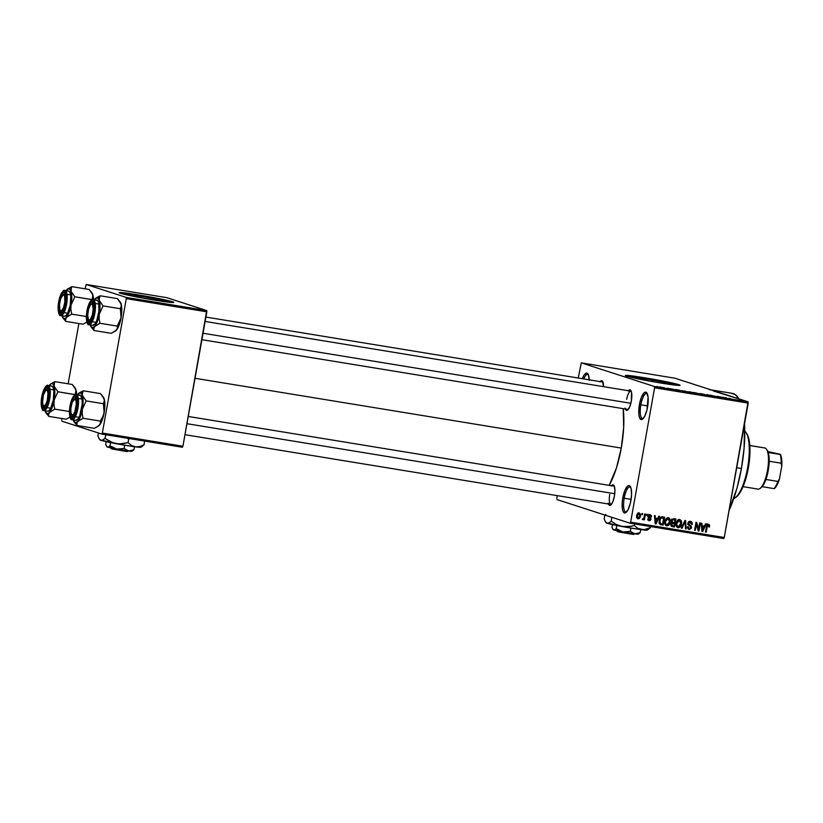 <?xml version="1.0" encoding="UTF-8"?>
<svg xmlns="http://www.w3.org/2000/svg" width="823" height="823" viewBox="0 0 823 823"><rect width="100%" height="100%" fill="white"/><g stroke="black" fill="none" stroke-linecap="round" stroke-linejoin="round"><path stroke-width="1.23" d="M640.85 404.834A12.736 3.878 -80.7 0 0 643.288 418.496A12.736 3.878 99.3 0 1 642.516 418.609A12.736 3.878 99.3 0 1 640.85 404.834L647.742 405.965L640.85 404.834A12.736 3.878 99.3 0 1 646.631 393.466A12.736 3.878 99.3 0 1 647.32 393.816A12.736 3.878 -80.7 0 0 640.85 404.834L639.42 404.546L640.85 404.834M647.547 407.169A13.898 4.228 99.3 0 1 642.691 419.072A13.898 4.228 99.3 0 1 639.42 404.546L641.456 397.17L644.172 392.725L645.921 392.19L646.662 392.705L648.082 397.118L646.991 409.813L644.635 416.448L641.889 419.524L639.677 417.981L638.885 414.597L639.42 404.546A13.898 4.228 99.3 0 1 646.94 393.085A13.898 4.228 99.3 0 1 647.547 407.169M624.204 498.234A12.736 3.878 -80.7 0 0 626.642 511.896A12.736 3.878 99.3 0 1 625.871 512.009A12.736 3.878 99.3 0 1 624.204 498.234L631.107 499.366L624.204 498.234A12.736 3.878 99.3 0 1 629.996 486.866A12.736 3.878 99.3 0 1 630.685 487.216A12.736 3.878 -80.7 0 0 624.204 498.234L622.785 497.946L624.204 498.234M630.912 500.579A13.898 4.228 99.3 0 1 626.046 512.472A13.898 4.228 99.3 0 1 622.785 497.946L624.822 490.58L627.538 486.126L629.276 485.591L631.128 488.625L631.529 495.24L630.356 503.213L628 509.859L625.254 512.924L623.659 512.41L622.558 509.9L622.157 503.275L622.785 497.946A13.898 4.228 99.3 0 1 630.305 486.486A13.898 4.228 99.3 0 1 630.912 500.579M646.981 379.033L646.713 380.545L646.981 379.033L650.633 379.64L669.315 383.415L671.547 384.3L665.92 383.827A19.289 0.844 -169.9 0 0 671.619 384.238L671.619 384.238A19.289 0.844 -169.9 0 0 646.981 379.033A19.289 0.844 -169.9 0 0 633.638 377.469A19.289 0.844 -169.9 0 0 639.132 379.053L634.41 377.376L646.981 379.033M679.531 385.411A27.797 1.214 10.1 0 0 644.502 378.23L644.584 377.767A27.797 1.214 -169.9 0 1 680.076 385.277A27.797 1.214 -169.9 0 1 660.838 383.024L635.5 378.302L625.459 375.442L644.584 377.767L669.922 382.5L679.963 385.359L660.838 383.024A27.797 1.214 -169.9 0 1 625.346 375.525A27.797 1.214 -169.9 0 1 644.584 377.767L644.502 378.23A27.797 1.214 10.1 0 0 625.799 375.844M628.103 391.028L630.109 389.855L631.498 392.129L631.334 401.089A10.421 3.169 99.3 0 1 627.682 410.019A10.421 3.169 99.3 0 1 625.346 409.01M609.74 494.407A9.269 2.819 -80.7 0 0 611.366 504.396A9.269 2.819 99.3 0 1 610.954 504.417A9.269 2.819 99.3 0 1 609.74 494.407M611.18 486.033L612.559 484.85L614.215 486.002L614.904 490.22L614.411 496.084A10.421 3.169 99.3 0 1 610.759 505.013A10.421 3.169 99.3 0 1 608.434 504.005M628.288 409.391A9.269 2.819 99.3 0 1 627.877 409.422L201.892 339.693M729.116 510.291A69.482 21.141 -80.7 0 0 741.42 468.493L736.698 467.721L741.42 468.493A69.482 21.141 -80.7 0 0 744.537 423.742M731.225 393.271L735.206 394.556L738.91 398.877A69.482 21.141 -80.7 0 0 732.326 393.353L710.547 389.793A69.482 21.141 99.3 0 1 711.504 390.02L674.922 378.199L581.295 362.871L654.45 386.512L748.076 401.84L713.428 390.997M195.02 378.292L621.272 448.072A53.269 16.203 -80.7 0 0 623.206 408.661L623.659 427.641L621.272 448.072L195.02 378.292M140.733 296.157L140.466 297.669L140.733 296.157L144.385 296.774L163.067 300.539L165.289 301.424L159.672 300.951A19.289 0.844 -169.9 0 0 165.372 301.362L165.372 301.362A19.289 0.844 -169.9 0 0 140.733 296.157A19.289 0.844 -169.9 0 0 127.38 294.593A19.289 0.844 -169.9 0 0 132.873 296.187L128.162 294.5L140.733 296.157M173.283 302.535A27.797 1.214 10.1 0 0 138.243 295.354L138.326 294.891A27.797 1.214 -169.9 0 1 173.818 302.401A27.797 1.214 -169.9 0 1 154.59 300.148L129.252 295.426L119.212 292.566L138.326 294.891L163.664 299.623L173.704 302.483L154.59 300.148A27.797 1.214 -169.9 0 1 119.098 292.649A27.797 1.214 -169.9 0 1 138.326 294.891L138.243 295.354A27.797 1.214 10.1 0 0 119.551 292.967M663.42 387.551L664.11 387.664L663.42 387.551M666.743 388.189L668.266 388.569L666.743 388.189M668.173 388.333L668.862 388.446L668.173 388.333M670.138 388.682L674.191 389.474L670.025 388.631M679.983 390.318L675.549 389.485L679.983 390.318M689.283 391.727L693.439 392.664L689.273 391.769M700.661 393.589L704.827 394.526L700.661 393.589M729.548 398.322L731.071 398.949L728.767 398.322M726.699 397.972L722.265 397.128L726.699 397.972M722.676 397.499L717.121 396.285L722.676 397.499M710.054 395.235L715.465 396.305L709.93 395.184M706.196 394.875L711.103 395.678L706.196 394.875M693.47 392.53L699.396 393.764L693.316 392.458M682.195 390.76L688.018 391.902L681.845 390.606M659.11 386.933L663.009 387.684L660.128 386.954M656.888 386.481L657.577 386.594L656.888 386.481M630.099 523.202L723.736 538.53L724.271 537.501L630.644 522.173L654.583 387.767L748.22 403.095L724.271 537.501L748.076 401.84L674.922 378.199L581.295 362.871L578.23 378.014L581.295 362.871L654.45 386.512L654.583 387.767L654.45 386.512L748.076 401.84L748.22 403.095L654.583 387.767L630.644 522.173L724.271 537.501L723.736 538.53L630.099 523.202L630.644 522.173L630.099 523.202L556.945 499.561L630.099 523.202M691.392 528.078L691.258 526.103L688.974 524.529L688.594 523.366L690.415 522.266L691.577 524.364L692.287 524.374L692.205 522.78L691.382 521.648L689.592 521.309L688.203 522.399L687.946 524.426L690.651 526.535L690.744 527.769L689.005 528.51L688.182 526.792L687.472 526.782L687.452 527.708L689.345 529.539L691.392 528.078M660.509 517.307L663.677 517.986L662.587 524.097L660.406 523.582L659.737 521.947L660.56 518.531L662.433 517.78L661.075 517.348L662.32 517.554L663.677 517.986L662.587 524.097L659.202 523.191L660.231 524.57L663.122 525.146L664.542 517.173L661.836 516.793L660.149 517.832L659.038 522.183L659.202 523.191L660.406 523.582L659.861 520.568L659.182 520.342L659.861 520.568L660.478 518.665L659.789 518.439L663.677 517.986L660.612 517.307M556.811 498.316L557.284 495.631L556.811 498.316M641.971 513.48L641.765 514.612L642.465 514.725L642.66 513.593L641.971 513.48L641.765 514.612L642.465 514.725L642.66 513.593L641.971 513.48M646.724 514.252L646.518 515.393L647.217 515.507L647.413 514.365L646.724 514.252L646.518 515.393L647.217 515.507L647.413 514.365L646.724 514.252M658.76 516.227L657.742 518.511L655.345 518.12L655.17 515.64L654.439 515.517L655.231 523.85L655.962 523.973L659.49 516.34L658.76 516.227L657.742 518.511L655.345 518.12L655.17 515.64L654.439 515.517L655.231 523.85L655.962 523.973L659.49 516.34L658.76 516.227M669.984 519.241L669.068 517.996L667.607 517.646L665.097 520.208L665.046 524.436L666.126 525.64L667.71 525.794L669.819 523.469L669.984 519.241L668.626 518.809L669.984 519.241L668.214 517.667L666.013 518.562L664.819 521.309C664.305 523.5 664.953 525.012 666.753 525.846C668.79 525.63 669.932 524.374 670.179 522.091L669.984 519.241M679.201 519.498L681.362 521.103L679.603 519.529L677.401 520.424L676.197 523.171C675.683 525.362 676.331 526.874 678.142 527.708L677.524 527.512L678.142 527.708C680.168 527.492 681.31 526.236 681.567 523.953L680.888 523.737L681.567 523.953L681.084 520.537L679.901 519.601L678.399 519.673L676.372 522.43L676.516 526.473L678.481 527.738L680.539 526.597L681.66 522.502L681.362 521.103L680.014 520.681M705.476 523.87L704.457 526.154L702.06 525.763L701.885 523.284L701.155 523.161L701.947 531.504L702.677 531.617L706.206 523.994L705.476 523.87L704.457 526.154L702.06 525.763L701.885 523.284L701.155 523.161L701.947 531.504L702.677 531.617L706.206 523.994L705.476 523.87M707.142 524.817L709.539 526.987L708.86 526.771L709.539 526.987L709.313 524.714L707.276 524.611L705.476 532.08L706.175 532.193L707.502 525.547L708.624 525.341L708.829 526.977L709.539 526.987L709.467 525.002L708.119 524.56L708.264 525.167M699.673 522.924L698.542 529.302L696.752 522.44L696.011 522.327L694.591 530.3L695.281 530.413L696.423 524.014L698.202 530.886L698.943 531.01L700.363 523.037L699.673 522.924L698.542 529.302L696.752 522.44L696.011 522.327L694.591 530.3L695.281 530.413L696.423 524.014L698.202 530.886L698.943 531.01L700.363 523.037L699.673 522.924M684.89 520.506L681.3 528.119L682.02 528.243L685.106 521.494L685.487 528.808L686.207 528.922L685.569 520.609L684.89 520.506L681.3 528.119L682.02 528.243L685.106 521.494L685.487 528.808L686.207 528.922L685.569 520.609L684.89 520.506M673.77 518.685L671.527 519.786L671.846 522.79L670.786 525.146L671.609 526.432L674.5 527.008L675.92 519.035L673.77 518.685L671.249 520.681L671.846 522.79L670.796 524.333L672.35 526.658L674.5 527.008L675.92 519.035L673.77 518.685M648.997 515.208L651.559 516.854L650.201 514.714L648.863 515.044L648.205 517.255L650.304 519.334L649.275 519.899L647.845 518.809L647.938 519.797L649.789 520.722L650.983 519.488L650.715 518.027L648.894 516.577L649.82 515.517L651.559 516.854L651.322 515.455L650.201 514.714L648.185 516.319L650.304 519.334L649.275 519.899L647.742 519.416M644.738 513.933L643.802 518.233L642.259 519.282L642.773 519.673L643.874 518.799L643.709 519.725L644.399 519.838L645.438 514.046L644.738 513.933L643.864 518.099L642.259 519.282L642.866 519.694L643.874 518.799L643.709 519.725L644.399 519.838L645.438 514.046L644.738 513.933M639.07 512.894L637.671 513.315L636.642 515.383L636.642 517.636L637.763 518.85L639.389 518.49L640.356 516.721L640.438 514.19L639.193 512.914L636.591 515.64L638 518.902L640.469 516.216L639.317 512.955M101.815 434.071L182.377 447.259L182.922 446.231L102.35 433.042L126.289 298.636L206.861 311.824L182.922 446.231L206.727 310.58L166.76 297.659L86.189 284.47L126.156 297.391L206.727 310.58L166.76 297.659L86.189 284.47L85.057 288.811L86.189 284.47L126.156 297.391L126.289 298.636L126.156 297.391L206.727 310.58L206.861 311.824L126.289 298.636L102.35 433.042L182.922 446.231L182.377 447.259L101.815 434.071L102.35 433.042L101.815 434.071L61.848 421.16L101.815 434.071M61.704 419.905L61.951 418.526L61.704 419.905M68.144 383.806L78.874 323.521L68.144 383.806M172.501 302.257L148.87 297.185L120.137 292.967M609.185 485.354A53.269 16.203 -80.7 0 0 621.272 448.072L616.52 467.742L609.185 485.354M709.447 389.711L711.504 390.02M589.268 379.825A13.898 4.228 99.3 0 0 588.013 374.033A13.898 4.228 99.3 0 0 582.303 378.683L584.309 374.722L586.984 373.148L588.352 374.691L589.278 380.308M611.427 485.724A10.421 3.169 99.3 0 1 613.958 485.519A10.421 3.169 99.3 0 1 614.411 496.084L612.878 501.619L610.841 504.952L609.534 505.353L608.146 503.079M628.34 390.73A10.421 3.169 99.3 0 1 630.881 390.524A10.421 3.169 99.3 0 1 631.334 401.089L629.801 406.613L627.764 409.947L626.457 410.358L625.069 408.085M599.854 381.903L601.232 380.73L602.415 381.111L603.588 386.676A10.421 3.169 99.3 0 0 602.631 381.388A10.421 3.169 99.3 0 0 600.101 381.594M744.537 423.65L744.085 448.37L741.42 468.493L737.017 488.049L729.085 510.363M626.663 399.402A9.269 2.819 99.3 0 1 630.871 391.141A9.269 2.819 99.3 0 1 631.251 391.295A9.269 2.819 -80.7 0 0 626.663 399.402M583.816 378.93A12.736 3.878 99.3 0 1 587.694 374.424A12.736 3.878 99.3 0 1 588.394 374.774A12.736 3.878 -80.7 0 0 583.816 378.93M678.759 385.133L655.118 380.061L626.385 375.833M707.132 523.819L709.467 525.002L708.49 524.261L706.443 526.669L705.476 532.08L706.175 532.193L705.496 531.977L706.175 532.193L707.142 526.72L706.473 526.504L707.142 526.72L707.441 525.66L706.762 525.444L708.397 525.208L707.039 524.776M708.284 525.187L707.111 524.807M709.467 525.002L708.49 524.261M708.284 525.547L707.729 524.056M703.706 526.031L703.346 526.823L703.706 526.031M701.937 531.38L702.677 531.617L701.937 531.38M701.381 525.547L702.06 525.763L701.381 525.547M701.463 526.411L704.056 527.049L702.41 530.722L701.69 528.819L702.307 529.014L702.132 526.73L701.474 526.525L704.056 527.049L701.463 526.411M698.171 530.763L698.943 531.01L698.171 530.763M695.744 523.798L696.423 524.014L695.744 523.798M694.612 530.187L695.281 530.413L694.612 530.187M697.729 529.045L698.542 529.302L697.729 529.045M687.905 524.292L690.055 525.156L687.925 523.15L690.507 522.296L688.882 521.792L692.287 524.374L690.466 521.309L687.894 523.263L688.614 525.341L690.734 526.658L690.806 527.512L689.283 528.572L687.781 528.109M690.116 521.268L690.898 522.482M690.24 522.235L688.697 521.772M689.283 528.572L687.472 526.782L689.139 529.508L688.47 529.292L691.495 527.646L690.055 525.156L688.697 524.714L690.106 526.134M689.448 528.592L688.172 529.107L689.643 528.387M690.929 522.626L690.024 521.216M690.168 526.411L687.616 524.086M688.614 521.761L689.221 521.885M685.477 528.685L686.207 528.922L685.477 528.685M684.51 521.309L685.106 521.494L684.51 521.309M683.954 522.502L684.582 522.708L683.954 522.502M681.341 528.016L682.02 528.243L681.341 528.016M678.564 526.802L676.095 524.909L676.866 525.167L676.887 523.315L676.218 523.099L676.887 523.315L677.638 521.319L679.438 520.465L677.843 520.002L680.302 520.918L680.94 523.315L678.296 526.771L676.866 525.167L676.887 523.315L679.438 520.465L680.868 523.829L680.611 524.899L679.561 526.473L677.195 527.306M680.086 520.897L679.098 519.426M677.463 527.276L678.697 526.669M676.352 526.103L678.296 526.771M674.531 518.809L674.376 519.632L674.531 518.809M673.862 522.533L673.718 523.356L673.862 522.533M673.276 525.846L673.142 526.566L674.5 527.008L671.383 526.278L673.142 526.566L673.276 525.846M671.558 526.401L672.35 526.658L671.558 526.401M671.558 521.926L673.193 522.42L671.27 520.568L671.938 520.784L672.854 519.591L671.856 519.272L675.066 519.848L674.562 522.646L672.905 522.368L671.928 521.391L672.226 520.043L675.066 519.848L671.506 519.159M671.866 519.128L675.066 519.848L674.562 522.646L673.193 522.42M672.772 525.763L671.517 524.323L671.774 523.665L674.397 523.582L673.039 523.14L671.743 522.934L674.397 523.582L673.975 525.959L671.846 525.486L670.848 524.107L672.36 523.325L671.475 523.037L673.039 523.14L674.397 523.582L673.975 525.959L670.766 525.177M671.743 522.934L671.002 522.883M669.5 521.875L670.179 522.091L669.5 521.875M667.165 524.94L665.817 525.434M666.146 525.65L666.753 525.846L666.146 525.65M666.085 525.413L667.319 524.807M666.825 518.192L669.089 519.241L669.49 521.967L666.918 524.909L664.963 524.241M666.918 524.909L664.717 523.047L665.478 523.294L665.509 521.453L664.83 521.226L665.509 521.453L668.06 518.603L666.702 518.161L668.297 518.655L669.49 521.967L668.183 524.611L666.157 524.549L665.416 522.379L666.26 519.457L668.06 518.603M664.542 517.173L662.505 516.834C660.499 516.937 659.388 518.14 659.172 520.434L660.108 524.498L663.122 525.146L664.542 517.173M663.143 516.947L662.999 517.77L663.143 516.947M661.887 523.984L661.764 524.704L663.122 525.146L659.984 524.416L661.764 524.704L661.887 523.984M660.046 524.467L661.178 524.827L660.046 524.467M660.108 524.498L661.178 524.827M659.048 523.14L660.005 523.459M656.991 518.387L656.62 519.169L656.991 518.387M655.221 523.737L655.962 523.973L655.221 523.737M654.666 517.893L655.345 518.12L654.666 517.893M654.748 518.757L657.34 519.406L655.694 523.078L654.974 521.175L655.592 521.37L655.417 519.087L654.758 518.881L657.34 519.406L654.748 518.757M648.843 514.282L650.201 516.422M647.639 516.402L649.614 517.266L648.154 516.566L648.987 516.834L648.246 516.072L650.201 515.589L648.843 515.147M649.491 516.412L648.647 515.095M650.005 515.537L648.761 515.136M649.275 519.899L647.845 518.809L649.162 520.722L651.014 519.334L649.614 517.266L648.267 516.834L649.656 518.891M649.193 519.879L648.277 520.311M647.855 519.447L648.946 518.891M650.17 515.702L649.656 514.632M648.123 520.321L649.45 519.519M649.686 518.541L648.092 516.741M646.539 515.291L647.217 515.507L646.539 515.291M643.73 519.622L644.399 519.838L643.73 519.622M643.36 518.634L643.874 518.799L643.36 518.634M642.259 519.282L642.866 519.694M641.786 514.509L642.465 514.725L641.786 514.509M638.566 512.883L639.09 513.768M639.79 515.99L640.469 516.216L639.79 515.99M639.142 513.994L639.852 515.393L639.09 517.708L638.164 518.079L637.3 515.702L638.905 513.717L639.769 516.103L638.381 517.677M638.164 518.079L636.621 515.486L637.3 515.702L638.905 513.717L637.66 513.315L639.049 513.758L638.391 512.729M702.996 529.261L702.41 530.722L702.132 526.73L704.056 527.049L702.996 529.261M679.438 520.465L678.327 520.085M661.363 523.901L660.406 523.582M656.281 521.617L655.694 523.078L655.417 519.087L657.34 519.406L656.281 521.617M638.905 513.717L637.702 513.315M652.083 380.679L652.762 379.105L652.814 380.668M726.74 398.023L724.806 397.756L726.74 398.023M710.743 395.349L711.741 395.452M714.703 396.172L713.788 396.079M711.103 395.678L706.679 394.577L711.103 395.678M703.819 394.299L699.612 393.661M695.404 393.013L698.418 393.61L695.713 393.013M694.159 392.643L697.441 393.291L694.458 392.633M692.441 392.427L688.223 391.799M688.522 391.799L691.423 392.417M685.23 391.11L682.565 390.874L685.23 391.11M680.024 390.369L678.09 390.112L680.024 390.369M670.786 388.785L671.455 388.847M673.481 389.351L672.803 389.279M662.258 387.448L660.355 387.026M699.9 393.661L702.811 394.289M659.789 387.036L661.692 387.458M733.735 498.656A34.741 10.565 -80.7 0 0 747.593 467.886A34.741 10.565 99.3 0 1 735.443 497.637L736.595 496.722A33.589 10.215 -80.7 0 0 748.344 467.958L747.593 467.886A34.741 10.565 -80.7 0 0 744.784 431.149M746.883 433.896L746.08 432.661A34.741 10.565 99.3 0 1 747.593 467.886L748.344 467.958A33.589 10.215 -80.7 0 0 746.883 433.896L748.868 439.081L749.846 446.282L749.63 458.226L748.344 467.958L743.416 485.776L740.206 492.329L735.741 497.308M94.213 299.963L94.892 299.027A15.287 4.65 99.3 0 1 95.684 298.235A15.287 4.65 99.3 0 1 97.495 297.741L100.128 295.776L95.756 298.183M95.684 298.235L100.128 295.776L117.452 298.615L100.128 295.776L97.495 297.741L99.367 300.477L99.233 297.977L100.128 295.776L99.151 299.191L100.025 306.506L99.285 314.221L103.05 305.899L99.367 300.477A15.287 4.65 99.3 0 1 99.285 314.221L97.34 321.536L94.727 326.515L99.964 323.264L99.11 318.779L99.285 314.221A15.287 4.65 99.3 0 1 94.727 326.515L92.135 327.801L90.221 324.931A15.287 4.65 99.3 0 0 90.263 325.075L90.263 325.075A15.287 4.65 99.3 0 0 91.003 326.824A15.287 4.65 99.3 0 0 94.727 326.515L99.964 323.264L117.288 326.093L99.964 323.264L99.11 318.779L99.285 314.221L103.05 305.899L120.384 308.738L103.05 305.899L99.367 300.477A15.287 4.65 99.3 0 0 97.495 297.741L94.892 299.027A15.287 4.65 99.3 0 0 94.336 299.788M89.923 321.351A9.269 2.819 -80.7 0 0 90.468 321.351A9.269 2.819 99.3 0 1 90.046 321.382A9.269 2.819 99.3 0 1 89.923 321.351A9.269 2.819 99.3 0 1 88.863 319.952A9.269 2.819 -80.7 0 0 89.923 321.351L88.627 322.307L89.923 321.351M91.466 304.068A9.269 2.819 99.3 0 1 93.04 303.09A9.269 2.819 99.3 0 1 93.164 303.121A9.269 2.819 -80.7 0 0 91.466 304.068A9.269 2.819 99.3 0 1 93.04 303.09A9.269 2.819 99.3 0 1 93.431 303.255A9.269 2.819 -80.7 0 0 93.164 303.121L92.279 301.804A10.421 3.169 99.3 0 1 93.05 302.473A10.421 3.169 99.3 0 1 93.585 312.575A10.421 3.169 99.3 0 1 89.861 321.968A10.421 3.169 99.3 0 1 88.627 322.307L87.012 318.614L87.413 311.073L89.594 304.119L90.972 302.216L92.279 301.804L93.904 305.508L93.503 313.049L91.322 320.003L89.933 321.906L88.627 322.307A10.421 3.169 99.3 0 1 87.413 311.073A10.421 3.169 99.3 0 1 92.279 301.804L93.164 303.121A9.269 2.819 99.3 0 1 93.431 303.255A9.269 2.819 -80.7 0 0 92.073 303.43L90.921 304.356A8.107 2.469 99.3 0 1 93.092 306.609A8.107 2.469 99.3 0 1 92.392 314.798L93.081 315.086L92.392 314.798L90.437 319.324L89.378 320.065L88.493 319.591L87.691 315.446L88.514 309.325A8.107 2.469 99.3 0 1 90.921 304.356M98.935 304.068L95.231 303.45M96.867 300.2L93.164 299.593A12.736 3.878 99.3 0 1 93.338 299.634A12.736 3.878 99.3 0 1 94.882 313.079A12.736 3.878 99.3 0 1 89.049 324.735A12.736 3.878 99.3 0 1 88.874 324.694A0.7 0.658 -72.1 0 1 88.349 323.902A12.047 3.662 99.3 0 1 86.929 310.919A12.047 3.662 99.3 0 1 92.567 300.21A0.7 0.658 -72.1 0 1 93.338 299.634L97.042 300.241A12.736 3.878 -80.7 0 0 96.867 300.2A12.736 3.878 -80.7 0 0 96.692 300.189M119.829 301.619L121.135 304.037A15.287 4.65 -80.7 0 0 120.395 302.288L117.452 298.615L121.135 304.037L121.269 306.537L120.384 308.738L121.3 315.497L120.487 320.024L117.288 326.093L117.432 328.11L116.506 330.074L111.27 333.336L93.945 330.496L93.801 328.49L94.727 326.515L93.801 328.49L93.945 330.496L111.27 333.336L115.714 330.867A15.287 4.65 -80.7 0 0 116.506 330.074L115.827 330.774M91.003 326.824L93.945 330.496L90.797 326.402M119.757 301.321L121.362 305.323L120.384 308.738L121.053 317.781L117.288 326.093L117.432 328.11L116.506 330.074A15.287 4.65 -80.7 0 0 121.053 317.781A15.287 4.65 -80.7 0 0 121.135 304.037L121.742 311.917L120.672 319.736L118.502 326.638L115.559 330.99M89.151 324.746A12.736 3.878 -80.7 0 0 94.912 312.925A12.736 3.878 -80.7 0 0 93.338 299.634L97.042 300.241A12.736 3.878 -80.7 0 1 98.585 313.686A12.736 3.878 -80.7 0 1 92.752 325.342A12.736 3.878 -80.7 0 1 92.577 325.301L95.026 323.861L96.672 320.733L98.904 311.506L98.739 303.029L97.731 300.714L96.27 300.251M93.338 299.634A0.7 0.658 107.9 0 0 92.567 300.21L91.055 300.683L89.46 302.874L86.929 310.919L86.477 319.633L87.156 322.565L88.349 323.902L89.851 323.439L91.456 321.237L93.976 313.203L94.439 304.489L93.75 301.547L92.567 300.21A12.047 3.662 99.3 0 1 93.976 313.203A12.047 3.662 99.3 0 1 88.349 323.902A0.7 0.658 107.9 0 0 88.874 324.694M203.044 333.253L630.86 403.291L203.044 333.253M88.442 319.509A8.107 2.469 99.3 0 1 88.514 309.325L90.479 304.798L91.538 304.057L92.423 304.531L93.225 308.676L92.392 314.798A8.107 2.469 99.3 0 1 88.442 319.509L89.234 320.754A9.269 2.819 -80.7 0 0 90.468 321.351A9.269 2.819 99.3 0 1 90.046 321.382A9.269 2.819 99.3 0 1 88.863 319.952M60.192 310.384A8.107 2.469 99.3 0 1 59.554 304.191L59.781 309.417L60.47 310.724L61.427 310.847L63.536 307.637L64.863 301.681A8.107 2.469 99.3 0 1 62.846 309.181A8.107 2.469 99.3 0 1 60.192 310.384L60.995 311.629A9.269 2.819 -80.7 0 0 62.219 312.226A9.269 2.819 99.3 0 1 61.797 312.256A9.269 2.819 99.3 0 1 60.624 310.827A9.269 2.819 -80.7 0 0 61.674 312.226L60.388 313.182A10.421 3.169 99.3 0 1 59.163 301.948A10.421 3.169 99.3 0 1 64.04 292.679L64.924 293.996A9.269 2.819 -80.7 0 0 63.217 294.943A9.269 2.819 99.3 0 1 64.791 293.965A9.269 2.819 99.3 0 1 65.182 294.13A9.269 2.819 -80.7 0 0 63.824 294.305L62.671 295.22A8.107 2.469 99.3 0 1 64.863 301.681L65.583 301.671L64.863 301.681L64.636 296.455L63.947 295.138L62.99 295.025L60.892 298.224L59.554 304.191A8.107 2.469 99.3 0 1 62.671 295.22M76.909 405.801L76.189 405.801A8.107 2.469 99.3 0 1 74.173 413.3A8.107 2.469 99.3 0 1 71.519 414.514A8.107 2.469 99.3 0 1 70.881 408.311L70.901 412.498L71.796 414.843L73.288 414.566L74.862 411.767L76.292 404.278L75.963 400.575L74.821 399.052L72.208 402.354L70.881 408.311A8.107 2.469 99.3 0 1 73.998 399.35A8.107 2.469 99.3 0 1 76.189 405.801L76.909 405.801M71.519 414.514L72.321 415.749A9.269 2.819 -80.7 0 0 73.545 416.345A9.269 2.819 99.3 0 1 73.124 416.376A9.269 2.819 99.3 0 1 71.951 414.957A9.269 2.819 -80.7 0 0 73 416.345A9.269 2.819 -80.7 0 0 73.545 416.345A9.269 2.819 99.3 0 1 73.124 416.376A9.269 2.819 99.3 0 1 73 416.345A9.269 2.819 99.3 0 1 71.951 414.957M614.74 493.728L186.934 423.691L614.74 493.728M74.543 399.062A9.269 2.819 99.3 0 1 76.117 398.095A9.269 2.819 99.3 0 1 76.251 398.126A9.269 2.819 99.3 0 1 76.508 398.25A9.269 2.819 -80.7 0 0 76.251 398.126A9.269 2.819 -80.7 0 0 74.543 399.062A9.269 2.819 99.3 0 1 76.117 398.095A9.269 2.819 99.3 0 1 76.508 398.25A9.269 2.819 -80.7 0 0 75.15 398.425L73.998 399.35M47.909 400.955L47.23 400.667A8.107 2.469 99.3 0 1 43.269 405.379A8.107 2.469 99.3 0 1 43.352 395.194L45.851 390.143L47.261 390.4L48.001 393.188L47.23 400.667L45.81 404.391L44.216 405.934L43.321 405.451L42.57 402.663L43.352 395.194A8.107 2.469 99.3 0 1 45.749 390.215A8.107 2.469 99.3 0 1 47.919 392.478A8.107 2.469 99.3 0 1 47.23 400.667L47.909 400.955M43.269 405.379L44.072 406.624A9.269 2.819 -80.7 0 0 45.296 407.22A9.269 2.819 99.3 0 1 44.884 407.251A9.269 2.819 99.3 0 1 43.701 405.821A9.269 2.819 -80.7 0 0 44.751 407.22L43.465 408.177A10.421 3.169 99.3 0 1 42.24 396.943A10.421 3.169 99.3 0 1 47.117 387.674L48.001 388.991A9.269 2.819 -80.7 0 0 46.304 389.937A9.269 2.819 99.3 0 1 47.878 388.96A9.269 2.819 99.3 0 1 48.259 389.125A9.269 2.819 -80.7 0 0 46.911 389.3L45.749 390.215M764.454 447.928A20.842 6.337 99.3 0 1 765.03 448.021A20.842 6.337 -80.7 0 0 764.752 447.949L749.794 445.5M749.794 445.531L765.03 448.021L749.794 445.531M774.114 488.625L762.139 486.66L761.316 487.442A19.69 5.987 -80.7 0 0 762.139 486.66A19.69 5.987 -80.7 0 0 765.925 479.459A19.69 5.987 -80.7 0 0 769.176 461.23L768.229 470.561L765.925 479.459A19.69 5.987 99.3 0 1 762.139 486.66L774.114 488.625A19.69 5.987 -80.7 0 0 777.9 481.414L765.925 479.459L777.9 481.414A19.69 5.987 99.3 0 1 774.114 488.625L774.381 488.533A18.528 5.638 -80.7 0 0 774.474 488.461A18.528 5.638 -80.7 0 0 779.484 478.821L777.9 481.414L779.484 478.821L777.077 484.963L774.381 488.533M767.211 450.366L768.229 452.496A19.69 5.987 -80.7 0 0 767.375 450.603L766.573 449.358A20.842 6.337 99.3 0 1 767.643 469.552A20.842 6.337 99.3 0 1 760.195 488.348A20.842 6.337 99.3 0 1 757.726 489.027M743.056 486.65L758.014 489.099A20.842 6.337 -80.7 0 0 767.561 470.026A20.842 6.337 -80.7 0 0 765.03 448.021A20.842 6.337 99.3 0 1 766.573 449.358M769.176 461.23A19.69 5.987 -80.7 0 0 768.229 452.496A19.69 5.987 99.3 0 1 769.176 461.23L781.15 463.195L781.747 466.137L779.484 478.821L781.747 466.137A18.528 5.638 -80.7 0 0 780.461 454.368L768.229 452.496L780.204 454.45A19.69 5.987 99.3 0 1 781.15 463.195A19.69 5.987 -80.7 0 0 780.204 454.45L781.665 459.193L781.747 466.137L781.15 463.195L769.176 461.23M767.88 451.57L780.461 454.368L767.88 451.57M92.145 293.153L89.203 289.49L71.879 286.651L89.203 289.49L92.896 294.912A15.287 4.65 -80.7 0 0 92.145 293.153A15.287 4.65 -80.7 0 0 92.022 292.978M62.548 317.277L65.696 321.371L83.02 324.2L87.32 321.865L83.02 324.2L65.696 321.371L65.552 319.355L66.478 317.39A15.287 4.65 99.3 0 1 63.885 318.676L65.696 321.371L65.552 319.355L66.478 317.39L71.714 314.129L86.322 316.526L71.714 314.129L70.86 309.654L71.035 305.086L74.8 296.774L71.117 291.352L70.984 288.852L71.879 286.651L67.517 289.048M70.685 294.932L66.982 294.325M63.217 294.943A9.269 2.819 99.3 0 1 64.791 293.965A9.269 2.819 99.3 0 1 64.924 293.996L64.04 292.679A10.421 3.169 99.3 0 1 64.801 293.348A10.421 3.169 99.3 0 1 65.336 303.44A10.421 3.169 99.3 0 1 61.612 312.843A10.421 3.169 99.3 0 1 60.388 313.182L58.762 309.479L58.865 303.965L60.686 296.414L62.733 293.081L64.04 292.679L65.058 293.842L65.727 299.922L64.328 307.761L62.383 311.999L60.388 313.182L61.674 312.226A9.269 2.819 -80.7 0 0 62.219 312.226A9.269 2.819 99.3 0 1 61.797 312.256A9.269 2.819 99.3 0 1 61.674 312.226A9.269 2.819 99.3 0 1 60.624 310.827M60.902 315.621A12.736 3.878 -80.7 0 0 66.663 303.8A12.736 3.878 -80.7 0 0 65.089 290.509A0.7 0.658 107.9 0 0 64.317 291.085A12.047 3.662 99.3 0 1 65.727 304.068A12.047 3.662 99.3 0 1 60.1 314.777A0.7 0.658 107.9 0 0 60.635 315.569A0.7 0.658 -72.1 0 1 60.1 314.777L61.612 314.314L63.206 312.112L65.727 304.068L66.19 295.364L65.511 292.422L64.317 291.085L62.815 291.548L61.211 293.749L58.69 301.794L58.227 310.508L58.917 313.44L60.1 314.777A12.047 3.662 99.3 0 1 58.69 301.794A12.047 3.662 99.3 0 1 64.317 291.085A0.7 0.658 -72.1 0 1 65.089 290.509A12.736 3.878 99.3 0 1 66.642 303.954A12.736 3.878 99.3 0 1 60.799 315.61A12.736 3.878 99.3 0 1 60.635 315.569M65.089 290.509A12.736 3.878 99.3 0 0 64.924 290.468L68.618 291.075A12.736 3.878 -80.7 0 1 68.793 291.116L70.048 292.525L70.778 295.632L70.294 304.849L67.62 313.357L65.933 315.682L64.328 316.176A12.736 3.878 -80.7 0 0 64.503 316.217A12.736 3.878 -80.7 0 0 70.336 304.561A12.736 3.878 -80.7 0 0 68.793 291.116L65.089 290.509L68.021 291.116M61.972 315.806L61.972 315.806A15.287 4.65 99.3 0 0 62.013 315.939L63.885 318.676A15.287 4.65 99.3 0 1 62.754 317.699A15.287 4.65 99.3 0 1 62.013 315.939M65.963 290.838L68.638 288.554L70.747 290.303L71.745 295.642L71.344 303.111L68.484 313.944L65.799 318.089L63.885 318.676L65.696 321.371L62.754 317.699M91.579 292.494L93.112 296.198L92.135 299.613L74.8 296.774L92.155 299.706L92.896 294.912L93.534 299.654A15.287 4.65 -80.7 0 0 92.896 294.912L91.507 292.196M71.334 287.711L71.879 286.651L67.435 289.11A15.287 4.65 99.3 0 1 71.117 291.352L71.334 287.711M66.087 290.653A15.287 4.65 99.3 0 1 66.653 289.902L66.653 289.902A15.287 4.65 99.3 0 1 67.435 289.11M71.035 305.086A15.287 4.65 99.3 0 1 66.478 317.39L71.714 314.129L70.86 309.654L71.035 305.086L74.8 296.774L71.117 291.352A15.287 4.65 99.3 0 1 71.035 305.086M77.29 394.968L77.979 394.032A15.287 4.65 99.3 0 1 78.761 393.24A15.287 4.65 99.3 0 1 80.572 392.736L83.205 390.771L78.843 393.178M78.761 393.24L83.205 390.771L100.529 393.61L83.205 390.771L80.572 392.736L82.444 395.472L82.31 392.972L83.205 390.771L82.228 394.186L83.102 401.501L82.362 409.216L86.127 400.894L82.444 395.472A15.287 4.65 99.3 0 1 82.362 409.216L80.428 416.541L77.804 421.51L83.041 418.259L82.187 413.774L82.362 409.216A15.287 4.65 99.3 0 1 77.804 421.51L75.212 422.806L73.298 419.925A15.287 4.65 99.3 0 0 73.34 420.069L73.34 420.069A15.287 4.65 99.3 0 0 74.08 421.829A15.287 4.65 99.3 0 0 77.804 421.51L83.041 418.259L100.365 421.098L83.041 418.259L82.187 413.774L82.362 409.216L86.127 400.894L103.461 403.733L86.127 400.894L82.444 395.472A15.287 4.65 99.3 0 0 80.572 392.736L77.969 394.032A15.287 4.65 99.3 0 0 77.413 394.783M71.714 417.312L73 416.345L71.714 417.312L70.325 415.029L70.49 406.068L72.671 399.114L74.06 397.211L75.366 396.809A10.421 3.169 99.3 0 1 76.127 397.468A10.421 3.169 99.3 0 1 76.662 407.57A10.421 3.169 99.3 0 1 72.938 416.963A10.421 3.169 99.3 0 1 71.714 417.312A10.421 3.169 99.3 0 1 70.49 406.068A10.421 3.169 99.3 0 1 75.366 396.809L76.981 400.503L76.58 408.043L74.399 414.998L73.01 416.901L71.714 417.312M76.251 398.126L75.366 396.809L76.251 398.126M82.012 399.052L78.308 398.445M71.961 419.689A0.7 0.658 -72.1 0 1 71.426 418.907A12.047 3.662 99.3 0 1 70.017 405.914A12.047 3.662 99.3 0 1 75.644 395.215A0.7 0.658 -72.1 0 1 76.416 394.639L80.119 395.235A12.736 3.878 -80.7 0 0 79.944 395.194L76.251 394.587A12.736 3.878 99.3 0 1 76.416 394.639A12.736 3.878 99.3 0 1 77.969 408.074A12.736 3.878 99.3 0 1 72.126 419.74A12.736 3.878 99.3 0 1 71.961 419.689A0.7 0.658 107.9 0 1 71.858 419.668L75.829 420.337A12.736 3.878 -80.7 0 0 81.662 408.681A12.736 3.878 -80.7 0 0 80.119 395.235L79.347 395.246M102.906 396.614L104.223 399.042A15.287 4.65 -80.7 0 0 103.472 397.283L100.529 393.61L104.223 399.042L104.346 401.531L103.461 403.733L104.377 410.492L103.564 415.018L100.365 421.098L100.509 423.104L99.583 425.079L94.347 428.33L77.023 425.491L76.878 423.485L77.804 421.51L76.878 423.485L77.023 425.491L94.347 428.33L98.791 425.872A15.287 4.65 -80.7 0 0 99.583 425.079L98.904 425.779M74.08 421.829L77.023 425.491L73.875 421.407M102.834 396.316L104.439 400.317L103.461 403.733L104.13 412.776L102.721 417.148L100.365 421.098L100.509 423.104L99.583 425.079A15.287 4.65 -80.7 0 0 104.13 412.776A15.287 4.65 -80.7 0 0 104.223 399.042L104.819 406.912L103.749 414.73L101.579 421.633L98.647 425.985M75.829 420.337A12.736 3.878 -80.7 0 1 75.654 420.296L78.103 418.856L79.749 415.728L82.187 404.083L82.105 399.762L80.808 395.719L76.416 394.639A0.7 0.658 107.9 0 0 75.644 395.215L74.132 395.678L72.537 397.879L70.017 405.914L69.554 414.627L70.233 417.57L71.426 418.907L72.938 418.434L74.533 416.243L77.053 408.198L77.516 399.484L76.837 396.552L75.644 395.215A12.047 3.662 99.3 0 1 77.053 408.198A12.047 3.662 99.3 0 1 71.426 418.907A0.7 0.658 107.9 0 0 71.858 419.668C70.819 420.244 69.996 418.033 69.399 413.033L70.675 402.766C73.175 396.182 75.037 393.456 76.251 394.587M72.229 419.751A12.736 3.878 -80.7 0 0 77.99 407.92A12.736 3.878 -80.7 0 0 76.416 394.639M75.222 388.147L72.29 384.485L54.956 381.646L72.29 384.485L75.973 389.907A15.287 4.65 -80.7 0 0 75.222 388.147A15.287 4.65 -80.7 0 0 75.099 387.972M45.625 412.272L48.773 416.366L66.097 419.205L70.397 416.86L66.097 419.205L48.773 416.366L48.629 414.35L49.555 412.385A15.287 4.65 99.3 0 1 46.962 413.671L48.773 416.366L48.629 414.35L49.555 412.385L54.791 409.134L69.399 411.521L54.791 409.134L53.937 404.649L54.112 400.081L57.877 391.769L54.195 386.347L54.061 383.847L54.956 381.646L50.594 384.053M53.762 389.937L50.059 389.32M46.304 389.937A9.269 2.819 99.3 0 1 47.878 388.96A9.269 2.819 99.3 0 1 48.001 388.991L47.117 387.674A10.421 3.169 99.3 0 1 47.878 388.343A10.421 3.169 99.3 0 1 48.413 398.445A10.421 3.169 99.3 0 1 44.689 407.838A10.421 3.169 99.3 0 1 43.465 408.177L41.839 404.484L41.942 398.96L43.166 393.096L45.81 388.075L47.117 387.674L48.145 388.837L48.804 394.917L47.405 402.766L45.46 407.004L43.465 408.177L44.751 407.22A9.269 2.819 -80.7 0 0 45.296 407.22A9.269 2.819 99.3 0 1 44.884 407.251A9.269 2.819 99.3 0 1 44.751 407.22A9.269 2.819 99.3 0 1 43.701 405.821M43.979 410.615A12.736 3.878 -80.7 0 0 49.74 398.795A12.736 3.878 -80.7 0 0 48.176 385.503A0.7 0.658 107.9 0 0 47.395 386.08A12.047 3.662 99.3 0 1 48.814 399.062A12.047 3.662 99.3 0 1 43.177 409.772A0.7 0.658 107.9 0 0 43.712 410.564A0.7 0.658 -72.1 0 1 43.177 409.772L44.689 409.309L46.283 407.107L48.814 399.062L49.267 390.359L48.588 387.417L47.395 386.08L45.893 386.553L44.288 388.744L41.767 396.789L41.304 405.502L41.994 408.434L43.177 409.772A12.047 3.662 99.3 0 1 41.767 396.789A12.047 3.662 99.3 0 1 47.395 386.08A0.7 0.658 -72.1 0 1 48.176 385.503A12.736 3.878 99.3 0 1 49.719 398.949A12.736 3.878 99.3 0 1 43.886 410.605A12.736 3.878 99.3 0 1 43.712 410.564M51.52 386.059A12.736 3.878 -80.7 0 1 51.705 386.069A12.736 3.878 -80.7 0 1 51.87 386.11L53.135 387.53L53.855 390.637L53.372 399.844L50.697 408.352L49.01 410.677L47.415 411.171A12.736 3.878 -80.7 0 0 47.58 411.212A12.736 3.878 -80.7 0 0 53.423 399.556A12.736 3.878 -80.7 0 0 51.87 386.11L48.176 385.503L51.108 386.121M45.049 410.8L45.049 410.8A15.287 4.65 99.3 0 0 45.09 410.934L46.962 413.671A15.287 4.65 99.3 0 1 45.841 412.693A15.287 4.65 99.3 0 1 45.09 410.934M49.041 385.833L51.067 383.744L52.322 383.611L53.382 384.495L54.699 389.032L54.657 396.141L51.561 408.938L48.876 413.084L46.962 413.671L48.773 416.366L45.841 412.693M74.656 387.489L76.189 391.192L75.212 394.608L57.877 391.769L75.232 394.701L75.973 389.907L76.611 394.649A15.287 4.65 -80.7 0 0 75.973 389.907L74.595 387.191M51.705 386.069L48.001 385.462A12.736 3.878 99.3 0 1 48.176 385.503M54.411 382.705L54.956 381.646L50.522 384.104A15.287 4.65 99.3 0 1 54.195 386.347L54.411 382.705M49.164 385.658A15.287 4.65 99.3 0 1 49.73 384.897L49.73 384.897A15.287 4.65 99.3 0 1 50.522 384.104M54.112 400.081A15.287 4.65 99.3 0 1 49.555 412.385L54.791 409.134L53.937 404.649L54.112 400.081L57.877 391.769L54.195 386.347A15.287 4.65 99.3 0 1 54.112 400.081M618.238 531.781L616.746 530.372L618.238 531.781M638.288 533.89L640.191 532.604L640.736 529.601L640.191 532.604L636.251 533.942L633.689 533.613L630.367 531.339L630.953 528.088L630.367 531.339L622.96 531.956L616.242 528.685L616.818 525.486L616.242 528.685L614.328 529.971L613.207 529.611L611.942 527.296L612.435 524.56L611.942 527.296L612.734 529.035M646.292 529.631L647.135 530.146L643.463 529.94L627.517 527.502L606.191 522.811A20.842 0.916 10.1 0 0 607.096 523.212L605.45 521.741L604.144 518.912L604.761 515.455L605.831 514.447L604.761 515.455L604.144 518.912L605.45 521.741M648.781 529.014L647.197 530.115A20.842 0.916 10.1 0 1 641.775 529.734L637.804 528.325L634.307 525.527L628.309 526.761L622.178 526.525L616.396 524.529L611.191 521.185L609.071 522.914L607.096 523.212A20.842 0.916 10.1 0 0 622.178 526.525A20.842 0.916 10.1 0 0 641.775 529.734L646.086 529.374L650.376 527.594L648.267 529.333L650.376 527.594L650.561 526.555L650.376 527.594L643.925 529.775L637.804 528.325L634.307 525.527L634.584 523.932L634.307 525.527L631.323 526.288L622.178 526.525L616.396 524.529L611.191 521.185L611.798 517.729L612.528 517.523L611.798 517.729L611.191 521.185L610.121 522.183L608.063 523.284L606.222 522.687M637.702 533.849L634.934 533.911A12.736 0.556 10.1 0 0 638.247 534.148L640.191 532.604L634.934 533.911L622.96 531.956A12.736 0.556 10.1 0 0 634.934 533.911L630.367 531.339L624.842 532.162L613.752 529.93A12.736 0.556 10.1 0 0 622.96 531.956L616.242 528.685L614.328 529.971L613.197 529.683A12.736 0.556 10.1 0 0 613.752 529.93L613.207 529.611M633.401 534.374L618.32 531.905L633.494 534.466L634.831 533.53M617.425 530.588L618.32 531.905L617.425 530.588M111.979 448.905L110.488 447.496L111.979 448.905M132.04 451.014L133.943 449.739L134.478 446.724L133.943 449.739L130.003 451.066L127.442 450.737L124.119 448.473L124.695 445.212L124.119 448.473L116.712 449.08L109.994 445.809L110.56 442.609L109.994 445.809L108.08 447.095L106.959 446.735L105.694 444.42L106.177 441.684L105.694 444.42L106.486 446.159M140.044 446.755L140.887 447.27L137.215 447.064L123.934 445.089L99.943 439.945A20.842 0.916 10.1 0 0 100.848 440.346L99.192 438.865L97.896 436.036L98.441 432.98L97.896 436.036L99.192 438.865M142.533 446.138L140.939 447.239A20.842 0.916 10.1 0 1 135.528 446.858L131.557 445.449L128.049 442.651L119.006 443.988L112.977 442.867L104.933 438.309L102.813 440.038L100.848 440.346A20.842 0.916 10.1 0 0 115.93 443.648A20.842 0.916 10.1 0 0 135.528 446.858L139.838 446.498L144.128 444.718L142.009 446.457L144.128 444.718L144.539 441.066L144.128 444.718L139.838 446.498L135.528 446.858L131.557 445.449L128.049 442.651L128.666 439.204L129.756 438.649L128.666 439.204L128.049 442.651L122.061 443.885L115.93 443.648L110.148 441.653L104.933 438.309L105.92 434.75L104.933 438.309L103.873 439.307L101.805 440.408L99.974 439.811M127.4 438.258L128.666 439.204L127.4 438.258M131.443 450.973L128.686 451.035A12.736 0.556 10.1 0 0 131.999 451.271L133.943 449.739L128.686 451.035L116.712 449.08A12.736 0.556 10.1 0 0 128.686 451.035L124.119 448.473L118.594 449.286L107.494 447.054A12.736 0.556 10.1 0 0 116.712 449.08L109.994 445.809L108.08 447.095L106.939 446.807A12.736 0.556 10.1 0 0 107.494 447.054L106.959 446.735M127.153 451.498L112.062 449.029L127.236 451.59L128.583 450.654M111.167 447.712L112.062 449.029L111.167 447.712M660.797 523.767L659.449 523.325M638.02 518.037L636.663 517.605M95.941 322.349L92.238 321.742M93.164 299.593C91.96 298.461 90.098 301.187 87.598 307.761L86.322 318.038C86.919 323.028 87.742 325.239 88.791 324.674L92.752 325.342M205.143 321.443L631.21 391.192M602.961 382.067L205.925 317.071M67.692 313.213L63.988 312.606M611.294 504.478L184.969 434.688M79.018 417.343L75.315 416.736M614.287 486.187L188.22 416.448M47.065 407.611L50.769 408.218M760.195 488.348L761.347 487.422M64.503 316.217L60.542 315.548C59.493 316.114 58.67 313.902 58.073 308.903L59.349 298.636C61.848 292.052 63.71 289.336 64.924 290.468M47.58 411.212L43.619 410.543C42.57 411.109 41.747 408.897 41.15 403.908L42.426 393.631C44.936 387.057 46.788 384.331 48.001 385.462M617.548 531.627L616.612 530.29M606.191 522.811L605.574 521.936M613.186 529.683L612.816 529.148M111.29 448.751L110.354 447.414M99.933 439.935L99.326 439.06M106.939 446.807L106.568 446.272"/></g></svg>
